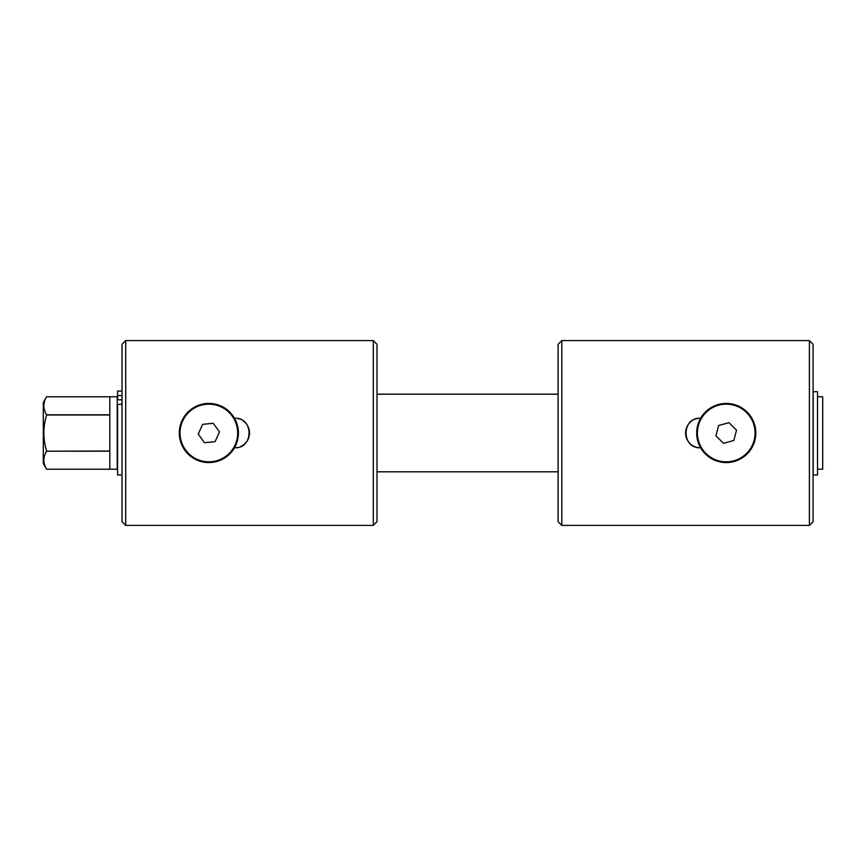 <?xml version="1.0" encoding="UTF-8"?>
<svg xmlns="http://www.w3.org/2000/svg" width="866" height="866" viewBox="0 0 866 866"><rect width="100%" height="100%" fill="white"/><g stroke="black" fill="none" stroke-linecap="round" stroke-linejoin="round"><path stroke-width="1.3" d="M817.526 469.22L822.7 469.22L822.7 396.78L817.526 396.78M813.196 474.947L813.196 391.692L817.526 391.692L817.526 474.947L813.196 474.947A6.463 6.463 0 0 1 813.087 475.445M43.3 463.494L43.3 402.506L46.612 396.78C42.964 402.777 42.964 408.784 46.612 414.803L109.82 414.803L109.82 396.78L46.612 396.78L117.213 396.78L117.213 469.22L46.612 469.22L109.82 469.22L109.82 451.197L46.612 451.197C42.964 457.183 42.964 463.191 46.612 469.22L43.3 463.494M46.612 451.197L109.82 451.024L109.82 414.976L46.612 414.976C42.964 427.025 42.964 439.04 46.612 451.024M377.013 521.689L373.311 525.391L373.311 340.609L377.013 344.311L377.013 521.689M373.311 525.391L125.711 525.391L122.019 521.689L122.019 344.311L125.711 340.609L373.311 340.609M558.094 521.689L558.094 344.311L561.796 340.609L561.796 525.391L558.094 521.689M809.396 340.609L813.087 344.311L813.087 521.689L809.396 525.391L809.396 340.609L561.796 340.609M558.094 394.192L377.013 394.192M558.094 471.808L377.013 471.808M121.825 404.314L122.019 399.161M122.019 391.053L117.581 391.053L117.581 399.789L121.825 399.789M122.019 395.578L117.581 395.578M813.261 391.692A6.463 6.463 0 0 0 813.087 390.555M231.06 451.381A28.827 28.827 0 0 0 227.249 410.798A28.827 28.827 0 0 0 186.655 414.619A28.827 28.827 0 0 0 190.477 455.202A28.827 28.827 0 0 0 231.06 451.381M186.093 414.143A29.563 29.563 0 0 1 227.715 410.224A29.563 29.563 0 0 1 231.633 451.857A29.563 29.563 0 0 1 190.011 455.776A29.563 29.563 0 0 1 186.093 414.143M700.637 447.787L700.378 447.787C681.326 448.696 681.282 417.315 700.378 418.213L700.637 418.213M809.396 525.391L561.796 525.391M726.249 461.827A28.827 28.827 0 0 0 755.065 433A28.827 28.827 0 0 0 726.249 404.173A28.827 28.827 0 0 0 697.422 433A28.827 28.827 0 0 0 726.249 461.827M726.249 403.437A29.563 29.563 0 0 1 755.812 433A29.563 29.563 0 0 1 726.249 462.563A29.563 29.563 0 0 1 696.675 433A29.563 29.563 0 0 1 726.249 403.437M733.848 440.48L736.522 430.153L728.923 422.673L718.639 425.52L715.966 435.847L723.565 443.327L733.848 440.48M700.378 418.213A14.787 14.787 0 0 0 694.705 419.35M692.15 420.714A14.787 14.787 0 0 0 700.378 447.787M219.477 431.918L213.231 423.268L202.622 424.351L198.249 434.082L204.495 442.732L215.104 441.649L219.477 431.918M237.641 418.505A14.787 14.787 0 0 1 240.402 419.35M242.956 420.714A14.787 14.787 0 0 1 240.402 446.65M237.62 447.495A14.787 14.787 0 0 1 234.729 447.787C253.781 448.696 253.825 417.315 234.729 418.213L234.47 418.213M125.711 525.391L125.711 340.609M122.019 404.314L117.581 404.314L117.581 474.947L122.019 474.947"/></g></svg>
